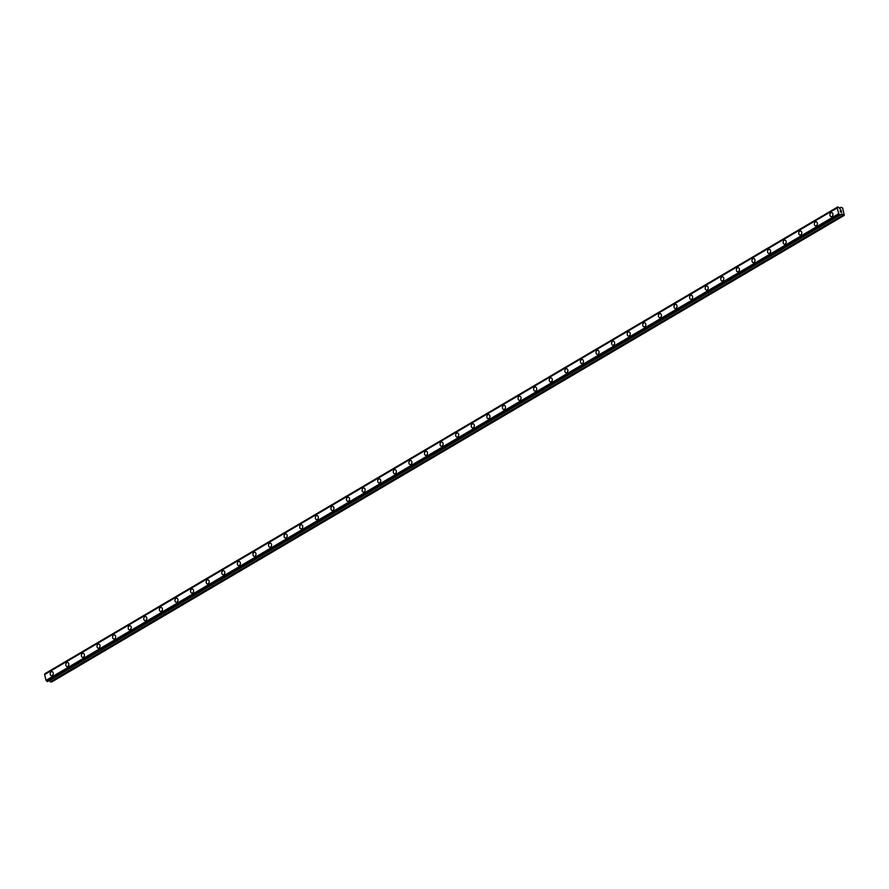 <?xml version="1.0" encoding="UTF-8"?>
<svg xmlns="http://www.w3.org/2000/svg" width="889" height="889" viewBox="0 0 889 889"><rect width="100%" height="100%" fill="white"/><g stroke="black" fill="none" stroke-linecap="round" stroke-linejoin="round"><path stroke-width="1.33" d="M51.506 675.751A2.078 1.511 96.2 0 1 50.217 674.04A2.078 1.511 96.2 0 1 51.218 671.795A2.078 1.511 96.2 0 1 51.962 671.617A2.078 1.511 96.2 0 1 53.251 673.34A2.078 1.511 96.2 0 1 52.251 675.573A2.078 1.511 96.2 0 1 51.506 675.751A2.078 1.511 96.2 0 1 50.229 674.04A2.078 1.511 96.2 0 1 51.218 671.795A2.078 1.511 96.2 0 1 51.962 671.617M67.108 666.572A2.078 1.511 96.2 0 1 65.819 664.85A2.078 1.511 96.2 0 1 66.808 662.616A2.078 1.511 96.2 0 1 67.553 662.438A2.078 1.511 96.2 0 1 68.842 664.161A2.078 1.511 96.2 0 1 67.853 666.394A2.078 1.511 96.2 0 1 67.108 666.572A2.078 1.511 96.2 0 1 65.819 664.861A2.078 1.511 96.2 0 1 66.808 662.616A2.078 1.511 96.2 0 1 67.553 662.438M82.699 657.393A2.078 1.511 96.2 0 1 81.41 655.671A2.078 1.511 96.2 0 1 82.399 653.437A2.078 1.511 96.2 0 1 83.144 653.259A2.078 1.511 96.2 0 1 84.433 654.971A2.078 1.511 96.2 0 1 83.444 657.215A2.078 1.511 96.2 0 1 82.699 657.393A2.078 1.511 96.2 0 1 81.41 655.671A2.078 1.511 96.2 0 1 82.399 653.437A2.078 1.511 96.2 0 1 83.155 653.259M98.29 648.203A2.078 1.511 96.2 0 1 97.001 646.492A2.078 1.511 96.2 0 1 98.001 644.247A2.078 1.511 96.2 0 1 98.746 644.081A2.078 1.511 96.2 0 1 100.035 645.792A2.078 1.511 96.2 0 1 99.035 648.037A2.078 1.511 96.2 0 1 98.29 648.203A2.078 1.511 96.2 0 1 97.001 646.492A2.078 1.511 96.2 0 1 98.001 644.247A2.078 1.511 96.2 0 1 98.746 644.081M113.892 639.024A2.078 1.511 96.2 0 1 112.603 637.313A2.078 1.511 96.2 0 1 113.592 635.068A2.078 1.511 96.2 0 1 114.337 634.902A2.078 1.511 96.2 0 1 115.626 636.613A2.078 1.511 96.2 0 1 114.637 638.858A2.078 1.511 96.2 0 1 113.892 639.024A2.078 1.511 96.2 0 1 112.603 637.313A2.078 1.511 96.2 0 1 113.592 635.068A2.078 1.511 96.2 0 1 114.337 634.902M129.483 629.845A2.078 1.511 96.2 0 1 128.194 628.134A2.078 1.511 96.2 0 1 129.183 625.889A2.078 1.511 96.2 0 1 129.927 625.723A2.078 1.511 96.2 0 1 131.216 627.434A2.078 1.511 96.2 0 1 130.227 629.679A2.078 1.511 96.2 0 1 129.483 629.845A2.078 1.511 96.2 0 1 128.194 628.134A2.078 1.511 96.2 0 1 129.183 625.889A2.078 1.511 96.2 0 1 129.927 625.723M145.074 620.666A2.078 1.511 96.2 0 1 143.785 618.955A2.078 1.511 96.2 0 1 144.785 616.71A2.078 1.511 96.2 0 1 145.529 616.533A2.078 1.511 96.2 0 1 146.818 618.255A2.078 1.511 96.2 0 1 145.818 620.489A2.078 1.511 96.2 0 1 145.074 620.666A2.078 1.511 96.2 0 1 143.785 618.955A2.078 1.511 96.2 0 1 144.785 616.71A2.078 1.511 96.2 0 1 145.529 616.533M160.676 611.488A2.078 1.511 96.2 0 1 159.387 609.776A2.078 1.511 96.2 0 1 160.376 607.531A2.078 1.511 96.2 0 1 161.12 607.354A2.078 1.511 96.2 0 1 162.409 609.076A2.078 1.511 96.2 0 1 161.42 611.31A2.078 1.511 96.2 0 1 160.676 611.488A2.078 1.511 96.2 0 1 159.387 609.776A2.078 1.511 96.2 0 1 160.376 607.531A2.078 1.511 96.2 0 1 161.12 607.354M176.266 602.309A2.078 1.511 96.2 0 1 174.977 600.586A2.078 1.511 96.2 0 1 175.966 598.353A2.078 1.511 96.2 0 1 176.711 598.175A2.078 1.511 96.2 0 1 178 599.886A2.078 1.511 96.2 0 1 177.011 602.131A2.078 1.511 96.2 0 1 176.266 602.309A2.078 1.511 96.2 0 1 174.977 600.586A2.078 1.511 96.2 0 1 175.966 598.353A2.078 1.511 96.2 0 1 176.711 598.175M191.857 593.119A2.078 1.511 96.2 0 1 190.568 591.407A2.078 1.511 96.2 0 1 191.557 589.163A2.078 1.511 96.2 0 1 192.313 588.996A2.078 1.511 96.2 0 1 193.602 590.707A2.078 1.511 96.2 0 1 192.602 592.952A2.078 1.511 96.2 0 1 191.857 593.119A2.078 1.511 96.2 0 1 190.568 591.407A2.078 1.511 96.2 0 1 191.568 589.163A2.078 1.511 96.2 0 1 192.313 588.996M207.459 583.94A2.078 1.511 96.2 0 1 206.159 582.228A2.078 1.511 96.2 0 1 207.159 579.984A2.078 1.511 96.2 0 1 207.904 579.817A2.078 1.511 96.2 0 1 209.193 581.528A2.078 1.511 96.2 0 1 208.204 583.773A2.078 1.511 96.2 0 1 207.459 583.94A2.078 1.511 96.2 0 1 206.17 582.228A2.078 1.511 96.2 0 1 207.159 579.984A2.078 1.511 96.2 0 1 207.904 579.817M223.05 574.761A2.078 1.511 96.2 0 1 221.761 573.049A2.078 1.511 96.2 0 1 222.75 570.805A2.078 1.511 96.2 0 1 223.495 570.638A2.078 1.511 96.2 0 1 224.784 572.349A2.078 1.511 96.2 0 1 223.795 574.594A2.078 1.511 96.2 0 1 223.05 574.761A2.078 1.511 96.2 0 1 221.761 573.049A2.078 1.511 96.2 0 1 222.75 570.805A2.078 1.511 96.2 0 1 223.495 570.638M238.641 565.582A2.078 1.511 96.2 0 1 237.352 563.87A2.078 1.511 96.2 0 1 238.341 561.626A2.078 1.511 96.2 0 1 239.097 561.448A2.078 1.511 96.2 0 1 240.386 563.17A2.078 1.511 96.2 0 1 239.385 565.404A2.078 1.511 96.2 0 1 238.641 565.582A2.078 1.511 96.2 0 1 237.352 563.87A2.078 1.511 96.2 0 1 238.352 561.626A2.078 1.511 96.2 0 1 239.085 561.448M254.232 556.403A2.078 1.511 96.2 0 1 252.943 554.692A2.078 1.511 96.2 0 1 253.943 552.447A2.078 1.511 96.2 0 1 254.687 552.269A2.078 1.511 96.2 0 1 255.976 553.991A2.078 1.511 96.2 0 1 254.987 556.225A2.078 1.511 96.2 0 1 254.232 556.403A2.078 1.511 96.2 0 1 252.954 554.692A2.078 1.511 96.2 0 1 253.943 552.447A2.078 1.511 96.2 0 1 254.687 552.269M269.834 547.224A2.078 1.511 96.2 0 1 268.545 545.502A2.078 1.511 96.2 0 1 269.534 543.268A2.078 1.511 96.2 0 1 270.278 543.09A2.078 1.511 96.2 0 1 271.567 544.801A2.078 1.511 96.2 0 1 270.578 547.046A2.078 1.511 96.2 0 1 269.834 547.224A2.078 1.511 96.2 0 1 268.545 545.502A2.078 1.511 96.2 0 1 269.534 543.268A2.078 1.511 96.2 0 1 270.278 543.09M285.425 538.045A2.078 1.511 96.2 0 1 284.136 536.323A2.078 1.511 96.2 0 1 285.136 534.078A2.078 1.511 96.2 0 1 285.88 533.911A2.078 1.511 96.2 0 1 287.169 535.623A2.078 1.511 96.2 0 1 286.169 537.867A2.078 1.511 96.2 0 1 285.425 538.034A2.078 1.511 96.2 0 1 284.136 536.323A2.078 1.511 96.2 0 1 285.125 534.078A2.078 1.511 96.2 0 1 285.869 533.911M301.015 528.855A2.078 1.511 96.2 0 1 299.726 527.144A2.078 1.511 96.2 0 1 300.726 524.899A2.078 1.511 96.2 0 1 301.471 524.732A2.078 1.511 96.2 0 1 302.76 526.444A2.078 1.511 96.2 0 1 301.771 528.688A2.078 1.511 96.2 0 1 301.015 528.855A2.078 1.511 96.2 0 1 299.737 527.144A2.078 1.511 96.2 0 1 300.726 524.899A2.078 1.511 96.2 0 1 301.471 524.732M316.617 519.676A2.078 1.511 96.2 0 1 315.328 517.965A2.078 1.511 96.2 0 1 316.317 515.72A2.078 1.511 96.2 0 1 317.062 515.553A2.078 1.511 96.2 0 1 318.351 517.265A2.078 1.511 96.2 0 1 317.362 519.509A2.078 1.511 96.2 0 1 316.617 519.676A2.078 1.511 96.2 0 1 315.328 517.965A2.078 1.511 96.2 0 1 316.317 515.72A2.078 1.511 96.2 0 1 317.062 515.553M332.208 510.497A2.078 1.511 96.2 0 1 330.919 508.786A2.078 1.511 96.2 0 1 331.908 506.541A2.078 1.511 96.2 0 1 332.664 506.363A2.078 1.511 96.2 0 1 333.942 508.086A2.078 1.511 96.2 0 1 332.953 510.33A2.078 1.511 96.2 0 1 332.208 510.497A2.078 1.511 96.2 0 1 330.919 508.786A2.078 1.511 96.2 0 1 331.919 506.541A2.078 1.511 96.2 0 1 332.653 506.363M347.799 501.318A2.078 1.511 96.2 0 1 346.51 499.607A2.078 1.511 96.2 0 1 347.51 497.362A2.078 1.511 96.2 0 1 348.255 497.184A2.078 1.511 96.2 0 1 349.544 498.907A2.078 1.511 96.2 0 1 348.544 501.14A2.078 1.511 96.2 0 1 347.799 501.318A2.078 1.511 96.2 0 1 346.521 499.607A2.078 1.511 96.2 0 1 347.51 497.362A2.078 1.511 96.2 0 1 348.255 497.184M363.401 492.139A2.078 1.511 96.2 0 1 362.112 490.417A2.078 1.511 96.2 0 1 363.101 488.183A2.078 1.511 96.2 0 1 363.845 488.005A2.078 1.511 96.2 0 1 365.135 489.717A2.078 1.511 96.2 0 1 364.146 491.961A2.078 1.511 96.2 0 1 363.401 492.139A2.078 1.511 96.2 0 1 362.112 490.417A2.078 1.511 96.2 0 1 363.101 488.183A2.078 1.511 96.2 0 1 363.845 488.005M378.992 482.96A2.078 1.511 96.2 0 1 377.703 481.238A2.078 1.511 96.2 0 1 378.692 478.993A2.078 1.511 96.2 0 1 379.447 478.827A2.078 1.511 96.2 0 1 380.725 480.538A2.078 1.511 96.2 0 1 379.736 482.783A2.078 1.511 96.2 0 1 378.992 482.96A2.078 1.511 96.2 0 1 377.703 481.238A2.078 1.511 96.2 0 1 378.703 478.993A2.078 1.511 96.2 0 1 379.436 478.827M394.583 473.77A2.078 1.511 96.2 0 1 393.294 472.059A2.078 1.511 96.2 0 1 394.294 469.814A2.078 1.511 96.2 0 1 395.038 469.648A2.078 1.511 96.2 0 1 396.327 471.359A2.078 1.511 96.2 0 1 395.327 473.604A2.078 1.511 96.2 0 1 394.583 473.77A2.078 1.511 96.2 0 1 393.305 472.059A2.078 1.511 96.2 0 1 394.294 469.814A2.078 1.511 96.2 0 1 395.038 469.648M410.185 464.591A2.078 1.511 96.2 0 1 408.896 462.88A2.078 1.511 96.2 0 1 409.885 460.635A2.078 1.511 96.2 0 1 410.629 460.469A2.078 1.511 96.2 0 1 411.918 462.18A2.078 1.511 96.2 0 1 410.929 464.425A2.078 1.511 96.2 0 1 410.185 464.591A2.078 1.511 96.2 0 1 408.896 462.88A2.078 1.511 96.2 0 1 409.885 460.635A2.078 1.511 96.2 0 1 410.629 460.469M425.775 455.412A2.078 1.511 96.2 0 1 424.486 453.701A2.078 1.511 96.2 0 1 425.475 451.456A2.078 1.511 96.2 0 1 426.231 451.279A2.078 1.511 96.2 0 1 427.509 453.001A2.078 1.511 96.2 0 1 426.52 455.246A2.078 1.511 96.2 0 1 425.775 455.412A2.078 1.511 96.2 0 1 424.486 453.701A2.078 1.511 96.2 0 1 425.475 451.456A2.078 1.511 96.2 0 1 426.22 451.279M441.366 446.234A2.078 1.511 96.2 0 1 440.077 444.522A2.078 1.511 96.2 0 1 441.077 442.278A2.078 1.511 96.2 0 1 441.822 442.1A2.078 1.511 96.2 0 1 443.111 443.822A2.078 1.511 96.2 0 1 442.111 446.056A2.078 1.511 96.2 0 1 441.366 446.234A2.078 1.511 96.2 0 1 440.077 444.522A2.078 1.511 96.2 0 1 441.077 442.278A2.078 1.511 96.2 0 1 441.822 442.1M456.968 437.055A2.078 1.511 96.2 0 1 455.679 435.332A2.078 1.511 96.2 0 1 456.668 433.099A2.078 1.511 96.2 0 1 457.413 432.921A2.078 1.511 96.2 0 1 458.702 434.632A2.078 1.511 96.2 0 1 457.713 436.877A2.078 1.511 96.2 0 1 456.968 437.055A2.078 1.511 96.2 0 1 455.679 435.332A2.078 1.511 96.2 0 1 456.668 433.099A2.078 1.511 96.2 0 1 457.413 432.921M472.559 427.876A2.078 1.511 96.2 0 1 471.27 426.153A2.078 1.511 96.2 0 1 472.259 423.909A2.078 1.511 96.2 0 1 473.015 423.742A2.078 1.511 96.2 0 1 474.293 425.453A2.078 1.511 96.2 0 1 473.304 427.698A2.078 1.511 96.2 0 1 472.559 427.876A2.078 1.511 96.2 0 1 471.27 426.153A2.078 1.511 96.2 0 1 472.259 423.909A2.078 1.511 96.2 0 1 473.004 423.742M488.15 418.686A2.078 1.511 96.2 0 1 486.861 416.974A2.078 1.511 96.2 0 1 487.861 414.73A2.078 1.511 96.2 0 1 488.606 414.563A2.078 1.511 96.2 0 1 489.895 416.274A2.078 1.511 96.2 0 1 488.894 418.519A2.078 1.511 96.2 0 1 488.15 418.686A2.078 1.511 96.2 0 1 486.861 416.974A2.078 1.511 96.2 0 1 487.861 414.73A2.078 1.511 96.2 0 1 488.606 414.563M503.752 409.507A2.078 1.511 96.2 0 1 502.463 407.795A2.078 1.511 96.2 0 1 503.452 405.551A2.078 1.511 96.2 0 1 504.196 405.384A2.078 1.511 96.2 0 1 505.485 407.095A2.078 1.511 96.2 0 1 504.496 409.34A2.078 1.511 96.2 0 1 503.752 409.507A2.078 1.511 96.2 0 1 502.463 407.795A2.078 1.511 96.2 0 1 503.452 405.551A2.078 1.511 96.2 0 1 504.196 405.384M519.343 400.328A2.078 1.511 96.2 0 1 518.054 398.616A2.078 1.511 96.2 0 1 519.043 396.372A2.078 1.511 96.2 0 1 519.787 396.205A2.078 1.511 96.2 0 1 521.076 397.916A2.078 1.511 96.2 0 1 520.087 400.161A2.078 1.511 96.2 0 1 519.343 400.328A2.078 1.511 96.2 0 1 518.054 398.616A2.078 1.511 96.2 0 1 519.043 396.372A2.078 1.511 96.2 0 1 519.787 396.194M534.934 391.149A2.078 1.511 96.2 0 1 533.644 389.438A2.078 1.511 96.2 0 1 534.645 387.193A2.078 1.511 96.2 0 1 535.389 387.015A2.078 1.511 96.2 0 1 536.678 388.737A2.078 1.511 96.2 0 1 535.678 390.971A2.078 1.511 96.2 0 1 534.934 391.149A2.078 1.511 96.2 0 1 533.644 389.438A2.078 1.511 96.2 0 1 534.645 387.193A2.078 1.511 96.2 0 1 535.389 387.015M550.535 381.97A2.078 1.511 96.2 0 1 549.235 380.248A2.078 1.511 96.2 0 1 550.235 378.014A2.078 1.511 96.2 0 1 550.98 377.836A2.078 1.511 96.2 0 1 552.269 379.547A2.078 1.511 96.2 0 1 551.28 381.792A2.078 1.511 96.2 0 1 550.535 381.97A2.078 1.511 96.2 0 1 549.246 380.248A2.078 1.511 96.2 0 1 550.235 378.014A2.078 1.511 96.2 0 1 550.98 377.836M566.126 372.791A2.078 1.511 96.2 0 1 564.837 371.069A2.078 1.511 96.2 0 1 565.826 368.824A2.078 1.511 96.2 0 1 566.571 368.657A2.078 1.511 96.2 0 1 567.86 370.369A2.078 1.511 96.2 0 1 566.871 372.613A2.078 1.511 96.2 0 1 566.126 372.791A2.078 1.511 96.2 0 1 564.837 371.069A2.078 1.511 96.2 0 1 565.826 368.835A2.078 1.511 96.2 0 1 566.571 368.657M581.717 363.601A2.078 1.511 96.2 0 1 580.428 361.89A2.078 1.511 96.2 0 1 581.417 359.645A2.078 1.511 96.2 0 1 582.173 359.478A2.078 1.511 96.2 0 1 583.462 361.19A2.078 1.511 96.2 0 1 582.462 363.434A2.078 1.511 96.2 0 1 581.717 363.601A2.078 1.511 96.2 0 1 580.428 361.89A2.078 1.511 96.2 0 1 581.428 359.645A2.078 1.511 96.2 0 1 582.173 359.478M597.319 354.422A2.078 1.511 96.2 0 1 596.019 352.711A2.078 1.511 96.2 0 1 597.019 350.466A2.078 1.511 96.2 0 1 597.764 350.299A2.078 1.511 96.2 0 1 599.053 352.011A2.078 1.511 96.2 0 1 598.064 354.255A2.078 1.511 96.2 0 1 597.319 354.422A2.078 1.511 96.2 0 1 596.03 352.711A2.078 1.511 96.2 0 1 597.019 350.466A2.078 1.511 96.2 0 1 597.764 350.299M612.91 345.243A2.078 1.511 96.2 0 1 611.621 343.532A2.078 1.511 96.2 0 1 612.61 341.287A2.078 1.511 96.2 0 1 613.354 341.12A2.078 1.511 96.2 0 1 614.643 342.832A2.078 1.511 96.2 0 1 613.654 345.076A2.078 1.511 96.2 0 1 612.91 345.243A2.078 1.511 96.2 0 1 611.621 343.532A2.078 1.511 96.2 0 1 612.61 341.287A2.078 1.511 96.2 0 1 613.354 341.12M628.501 336.064A2.078 1.511 96.2 0 1 627.212 334.353A2.078 1.511 96.2 0 1 628.201 332.108A2.078 1.511 96.2 0 1 628.956 331.93A2.078 1.511 96.2 0 1 630.245 333.653A2.078 1.511 96.2 0 1 629.245 335.886A2.078 1.511 96.2 0 1 628.501 336.064A2.078 1.511 96.2 0 1 627.212 334.353A2.078 1.511 96.2 0 1 628.212 332.108A2.078 1.511 96.2 0 1 628.945 331.93M644.092 326.885A2.078 1.511 96.2 0 1 642.803 325.163A2.078 1.511 96.2 0 1 643.803 322.929A2.078 1.511 96.2 0 1 644.547 322.751A2.078 1.511 96.2 0 1 645.836 324.463A2.078 1.511 96.2 0 1 644.847 326.708A2.078 1.511 96.2 0 1 644.092 326.885A2.078 1.511 96.2 0 1 642.814 325.163A2.078 1.511 96.2 0 1 643.803 322.929A2.078 1.511 96.2 0 1 644.547 322.751M659.694 317.706A2.078 1.511 96.2 0 1 658.405 315.984A2.078 1.511 96.2 0 1 659.394 313.75A2.078 1.511 96.2 0 1 660.138 313.573A2.078 1.511 96.2 0 1 661.427 315.284A2.078 1.511 96.2 0 1 660.438 317.529A2.078 1.511 96.2 0 1 659.694 317.706A2.078 1.511 96.2 0 1 658.405 315.984A2.078 1.511 96.2 0 1 659.394 313.75A2.078 1.511 96.2 0 1 660.138 313.573M675.284 308.516A2.078 1.511 96.2 0 1 673.995 306.805A2.078 1.511 96.2 0 1 674.984 304.56A2.078 1.511 96.2 0 1 675.74 304.394A2.078 1.511 96.2 0 1 677.029 306.105A2.078 1.511 96.2 0 1 676.029 308.35A2.078 1.511 96.2 0 1 675.284 308.516A2.078 1.511 96.2 0 1 673.995 306.805A2.078 1.511 96.2 0 1 674.995 304.56A2.078 1.511 96.2 0 1 675.729 304.394M690.875 299.337A2.078 1.511 96.2 0 1 689.586 297.626A2.078 1.511 96.2 0 1 690.586 295.381A2.078 1.511 96.2 0 1 691.331 295.215A2.078 1.511 96.2 0 1 692.62 296.926A2.078 1.511 96.2 0 1 691.631 299.171A2.078 1.511 96.2 0 1 690.875 299.337A2.078 1.511 96.2 0 1 689.597 297.626A2.078 1.511 96.2 0 1 690.586 295.381A2.078 1.511 96.2 0 1 691.331 295.215M706.477 290.158A2.078 1.511 96.2 0 1 705.188 288.447A2.078 1.511 96.2 0 1 706.177 286.202A2.078 1.511 96.2 0 1 706.922 286.036A2.078 1.511 96.2 0 1 708.211 287.747A2.078 1.511 96.2 0 1 707.222 289.992A2.078 1.511 96.2 0 1 706.477 290.158A2.078 1.511 96.2 0 1 705.188 288.447A2.078 1.511 96.2 0 1 706.177 286.202A2.078 1.511 96.2 0 1 706.922 286.036M722.068 280.98A2.078 1.511 96.2 0 1 720.779 279.268A2.078 1.511 96.2 0 1 721.768 277.024A2.078 1.511 96.2 0 1 722.524 276.846A2.078 1.511 96.2 0 1 723.802 278.568A2.078 1.511 96.2 0 1 722.813 280.802A2.078 1.511 96.2 0 1 722.068 280.98A2.078 1.511 96.2 0 1 720.779 279.268A2.078 1.511 96.2 0 1 721.779 277.024A2.078 1.511 96.2 0 1 722.513 276.846M737.659 271.801A2.078 1.511 96.2 0 1 736.37 270.078A2.078 1.511 96.2 0 1 737.37 267.845A2.078 1.511 96.2 0 1 738.114 267.667A2.078 1.511 96.2 0 1 739.404 269.378A2.078 1.511 96.2 0 1 738.403 271.623A2.078 1.511 96.2 0 1 737.659 271.801A2.078 1.511 96.2 0 1 736.381 270.078A2.078 1.511 96.2 0 1 737.37 267.845A2.078 1.511 96.2 0 1 738.114 267.667M753.261 262.622A2.078 1.511 96.2 0 1 751.972 260.899A2.078 1.511 96.2 0 1 752.961 258.666A2.078 1.511 96.2 0 1 753.705 258.488A2.078 1.511 96.2 0 1 754.994 260.199A2.078 1.511 96.2 0 1 754.005 262.444A2.078 1.511 96.2 0 1 753.261 262.622A2.078 1.511 96.2 0 1 751.972 260.899A2.078 1.511 96.2 0 1 752.961 258.666A2.078 1.511 96.2 0 1 753.705 258.488M768.852 253.432A2.078 1.511 96.2 0 1 767.563 251.72A2.078 1.511 96.2 0 1 768.552 249.476A2.078 1.511 96.2 0 1 769.307 249.309A2.078 1.511 96.2 0 1 770.585 251.02A2.078 1.511 96.2 0 1 769.596 253.265A2.078 1.511 96.2 0 1 768.852 253.432A2.078 1.511 96.2 0 1 767.563 251.72A2.078 1.511 96.2 0 1 768.563 249.476A2.078 1.511 96.2 0 1 769.296 249.309M784.442 244.253A2.078 1.511 96.2 0 1 783.153 242.541A2.078 1.511 96.2 0 1 784.154 240.297A2.078 1.511 96.2 0 1 784.898 240.13A2.078 1.511 96.2 0 1 786.187 241.841A2.078 1.511 96.2 0 1 785.187 244.086A2.078 1.511 96.2 0 1 784.442 244.253A2.078 1.511 96.2 0 1 783.165 242.541A2.078 1.511 96.2 0 1 784.154 240.297A2.078 1.511 96.2 0 1 784.898 240.13M800.044 235.074A2.078 1.511 96.2 0 1 798.755 233.363A2.078 1.511 96.2 0 1 799.744 231.118A2.078 1.511 96.2 0 1 800.489 230.951A2.078 1.511 96.2 0 1 801.778 232.662A2.078 1.511 96.2 0 1 800.789 234.907A2.078 1.511 96.2 0 1 800.044 235.074A2.078 1.511 96.2 0 1 798.755 233.363A2.078 1.511 96.2 0 1 799.744 231.118A2.078 1.511 96.2 0 1 800.489 230.951M815.635 225.895A2.078 1.511 96.2 0 1 814.346 224.184A2.078 1.511 96.2 0 1 815.335 221.939A2.078 1.511 96.2 0 1 816.091 221.761A2.078 1.511 96.2 0 1 817.369 223.483A2.078 1.511 96.2 0 1 816.38 225.717A2.078 1.511 96.2 0 1 815.635 225.895A2.078 1.511 96.2 0 1 814.346 224.184A2.078 1.511 96.2 0 1 815.335 221.939A2.078 1.511 96.2 0 1 816.08 221.761M831.226 216.716A2.078 1.511 96.2 0 1 829.937 214.994A2.078 1.511 96.2 0 1 830.937 212.76A2.078 1.511 96.2 0 1 831.682 212.582A2.078 1.511 96.2 0 1 832.971 214.305A2.078 1.511 96.2 0 1 831.971 216.538A2.078 1.511 96.2 0 1 831.226 216.716A2.078 1.511 96.2 0 1 829.937 215.005A2.078 1.511 96.2 0 1 830.937 212.76A2.078 1.511 96.2 0 1 831.682 212.582M840.583 212.093L840.372 211.326L840.572 212.093M841.539 212.193L841.327 211.438L841.539 212.193M841.639 212.304L841.405 211.438L841.639 212.304L840.294 211.326M840.405 210.76L840.105 209.893M841.127 210.715L840.905 209.904L841.127 210.715M841.261 210.937L840.983 209.915L841.261 210.937L840.238 210.004M840.916 207.337L840.205 208.426L838.094 207.004L837.16 207.97L838.738 213.682L839.905 214.871L841.705 213.871L844.306 215.349L842.661 208.004L841.005 207.315L839.327 208.27M44.594 674.395L837.305 207.715L44.594 674.395L46.028 680.363L47.606 681.596L840.272 214.916L47.55 681.596M49.184 680.663L51.584 682.041L844.306 215.349M45.006 673.651L44.806 674.273M837.627 207.059L44.906 673.74M837.616 207.137L44.906 673.818M837.282 207.737L44.572 674.418M837.16 207.97L44.45 674.651M838.738 213.682L46.028 680.363M839.005 213.96L46.284 680.641M839.038 213.982L46.317 680.674M839.694 214.671L46.973 681.352M839.749 214.749L47.028 681.441M840.861 207.393L839.349 208.293M837.649 207.004L44.939 673.684M839.805 214.816L47.084 681.496M839.905 214.871L47.195 681.563M841.705 213.871L840.372 214.66M841.916 213.993L49.206 680.685M842.983 215.116L50.262 681.796M843.194 215.227L50.473 681.919M837.682 206.97L44.961 673.662M840.316 214.905L47.606 681.596"/></g></svg>

